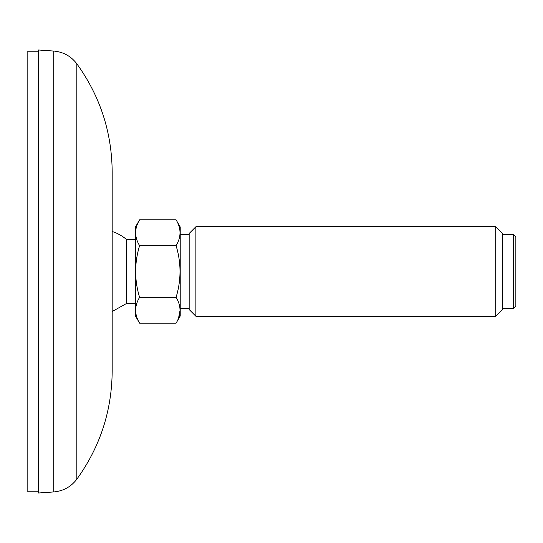 <?xml version="1.0" encoding="UTF-8"?>
<svg xmlns="http://www.w3.org/2000/svg" width="543" height="543" viewBox="0 0 543 543"><rect width="100%" height="100%" fill="white"/><g stroke="black" fill="none" stroke-linecap="round" stroke-linejoin="round"><path stroke-width="0.81" d="M38.336 491.232L27.15 491.232L27.15 51.768L38.336 51.768M38.336 49.983L38.336 493.017L53.737 491.944L53.737 51.056L38.336 49.983M76.828 479.197L76.828 63.802C100.082 96.091 111.865 132.132 112.177 171.927L112.177 371.073C111.865 410.868 100.082 446.909 76.828 479.197C70.997 486.833 63.3 491.082 53.737 491.944M135.465 303.503L126.512 303.503L112.177 311.519M126.512 303.503L126.512 239.497A42.069 42.069 0 0 0 112.177 231.481M513.61 308.417L515.85 306.184L515.85 236.816L513.61 234.583L513.61 308.417L502.424 308.417M495.711 316.25L502.424 309.537L502.424 233.463L495.711 226.75L495.711 316.25L195.88 316.25L195.88 226.75L189.168 233.463L189.168 309.537L195.88 316.25M176.081 297.34C181.328 305.933 181.328 314.546 176.081 323.173L139.599 323.173C134.352 314.58 134.352 305.967 139.599 297.34L176.081 297.34C181.328 280.073 181.328 262.853 176.081 245.66L139.599 245.66C134.352 262.927 134.352 280.147 139.599 297.34M139.599 323.173L135.465 316.012L135.465 226.988L139.599 219.827L176.081 219.827C181.328 228.42 181.328 237.033 176.081 245.66M139.599 219.827C134.352 228.42 134.352 237.033 139.599 245.66M180.079 310.257L178.552 318.062M176.081 323.173L180.215 316.012L180.215 226.988L176.081 219.827M76.828 63.802C70.997 56.167 63.3 51.918 53.737 51.056M135.465 239.497L126.512 239.497M189.168 234.583L180.215 234.583M189.168 308.417L180.215 308.417M513.61 234.583L502.424 234.583M495.711 226.75L195.88 226.75"/></g></svg>
